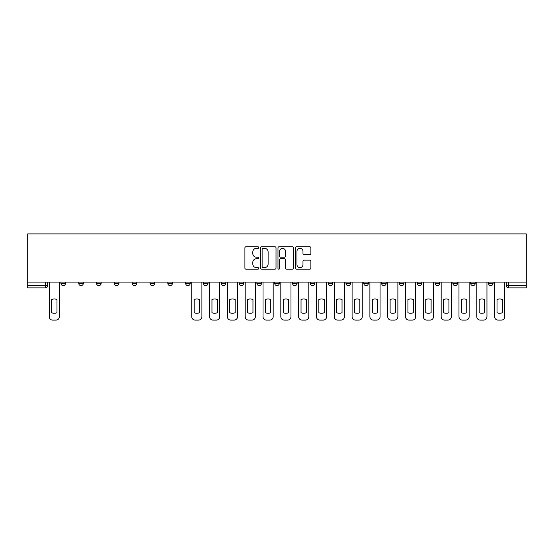 <?xml version="1.0" encoding="UTF-8"?>
<svg xmlns="http://www.w3.org/2000/svg" width="554" height="554" viewBox="0 0 554 554"><rect width="100%" height="100%" fill="white"/><g stroke="black" fill="none" stroke-linecap="round" stroke-linejoin="round"><path stroke-width="0.83" d="M258.732 247.562A0.783 0.783 0 0 0 257.942 246.779L246.031 246.779A1.122 1.122 0 0 0 244.91 247.894L244.91 268.074A1.122 1.122 0 0 0 246.031 269.196L257.942 269.196A0.783 0.783 0 0 0 258.732 268.413A0.783 0.783 0 0 0 257.942 267.624L256.405 267.624A3.587 3.587 0 0 1 252.818 264.036L252.818 262.361A3.587 3.587 0 0 1 256.405 258.773L257.942 258.773A0.783 0.783 0 0 0 258.732 257.984A0.783 0.783 0 0 0 257.942 257.201L256.405 257.201A3.587 3.587 0 0 1 252.818 253.614L252.818 251.931A3.587 3.587 0 0 1 256.405 248.344L257.942 248.344A0.783 0.783 0 0 0 258.732 247.562M488.496 283.336L488.496 282.083L488.496 283.336A2.285 2.285 0 0 0 490.782 285.622A2.285 2.285 0 0 1 488.496 283.336L493.067 283.336A2.285 2.285 0 0 1 490.782 285.622A2.285 2.285 0 0 0 493.067 283.336L493.067 282.083L493.067 283.336M435.056 283.336L435.056 282.083L435.056 283.336A2.285 2.285 0 0 0 437.335 285.622A2.285 2.285 0 0 1 435.056 283.336L439.62 283.336A2.285 2.285 0 0 1 437.335 285.622M417.238 283.336L417.238 282.083L417.238 283.336A2.285 2.285 0 0 0 419.523 285.622A2.285 2.285 0 0 1 417.238 283.336L421.809 283.336A2.285 2.285 0 0 1 419.523 285.622M363.791 282.083L363.791 283.336L368.362 283.336A2.285 2.285 0 0 1 366.076 285.622A2.285 2.285 0 0 1 363.791 283.336L363.791 282.083M345.98 282.083L345.98 283.336L350.543 283.336A2.285 2.285 0 0 1 348.258 285.622A2.285 2.285 0 0 1 345.98 283.336L345.98 282.083M256.904 282.083L256.904 283.336L261.467 283.336A2.285 2.285 0 0 1 259.182 285.622A2.285 2.285 0 0 1 256.904 283.336L256.904 282.083M203.457 282.083L203.457 283.336L208.02 283.336A2.285 2.285 0 0 1 205.742 285.622A2.285 2.285 0 0 1 203.457 283.336L203.457 282.083M167.827 282.083L167.827 283.336L172.391 283.336A2.285 2.285 0 0 1 170.106 285.622A2.285 2.285 0 0 1 167.827 283.336L167.827 282.083M150.009 282.083L150.009 283.336L154.58 283.336A2.285 2.285 0 0 1 152.295 285.622A2.285 2.285 0 0 1 150.009 283.336L150.009 282.083M114.38 283.336L114.38 282.083L114.38 283.336A2.285 2.285 0 0 0 116.665 285.622A2.285 2.285 0 0 1 114.38 283.336L118.944 283.336A2.285 2.285 0 0 1 116.665 285.622M78.751 283.336L78.751 282.083L78.751 283.336A2.285 2.285 0 0 0 81.029 285.622A2.285 2.285 0 0 1 78.751 283.336L83.315 283.336A2.285 2.285 0 0 1 81.029 285.622A2.285 2.285 0 0 0 83.315 283.336L83.315 282.083L83.315 283.336M309.762 254.681A1.122 1.122 0 0 0 310.884 253.559L310.884 247.894A1.122 1.122 0 0 0 309.762 246.779L296.535 246.779A1.122 1.122 0 0 0 295.414 247.894L295.414 268.074A1.122 1.122 0 0 0 296.535 269.196L309.762 269.196A1.122 1.122 0 0 0 310.884 268.074L310.884 261.239A1.122 1.122 0 0 0 309.762 260.117L304.098 260.117A1.122 1.122 0 0 0 302.976 261.239L302.976 264.625A2.999 2.999 0 0 1 299.977 267.624A2.999 2.999 0 0 1 296.979 264.625L296.979 251.343A2.999 2.999 0 0 1 299.977 248.344A2.999 2.999 0 0 1 302.976 251.343L302.976 253.559A1.122 1.122 0 0 0 304.098 254.681L309.762 254.681M526.3 282.083L27.7 282.083L27.7 233.892L526.3 233.892L526.3 287.907L508.6 287.907A2.285 2.285 0 0 1 506.314 285.622L526.3 285.622M276.017 247.894A1.122 1.122 0 0 0 274.895 246.779L261.668 246.779A1.122 1.122 0 0 0 260.553 247.894L260.553 268.074A1.122 1.122 0 0 0 261.668 269.196L274.895 269.196A1.122 1.122 0 0 0 276.017 268.074L276.017 247.894M279.105 246.779L292.332 246.779A1.122 1.122 0 0 1 293.447 247.894L293.447 268.074A1.122 1.122 0 0 1 292.332 269.196L286.667 269.196A1.122 1.122 0 0 1 285.545 268.074L285.545 259.888A1.122 1.122 0 0 0 284.424 258.773L280.67 258.773A1.122 1.122 0 0 0 279.548 259.888L279.548 268.413A0.783 0.783 0 0 1 278.766 269.196A0.783 0.783 0 0 1 277.983 268.413L277.983 247.894A1.122 1.122 0 0 1 279.105 246.779M506.314 282.083L506.314 285.622L506.314 282.083M47.686 282.083L47.686 285.622L47.686 282.083M45.4 287.907L27.7 287.907L27.7 285.622L47.686 285.622A2.285 2.285 0 0 1 45.4 287.907L45.4 282.083M27.7 282.083L27.7 285.622M475.249 282.083L475.249 283.336A2.285 2.285 0 0 1 472.971 285.622A2.285 2.285 0 0 1 470.685 283.336A2.285 2.285 0 0 0 472.971 285.622A2.285 2.285 0 0 0 475.249 283.336L475.249 282.083M470.685 282.083L470.685 283.336L475.249 283.336M457.438 282.083L457.438 283.336A2.285 2.285 0 0 1 455.153 285.622A2.285 2.285 0 0 1 452.867 283.336A2.285 2.285 0 0 0 455.153 285.622A2.285 2.285 0 0 0 457.438 283.336L452.867 283.336L452.867 282.083M439.62 282.083L439.62 283.336L439.62 282.083M421.809 282.083L421.809 283.336L421.809 282.083M399.42 282.083L399.42 283.336L403.991 283.336L403.991 282.083L403.991 283.336A2.285 2.285 0 0 1 401.705 285.622A2.285 2.285 0 0 1 399.42 283.336A2.285 2.285 0 0 0 401.705 285.622M386.173 283.336L386.173 282.083L386.173 283.336A2.285 2.285 0 0 1 383.894 285.622A2.285 2.285 0 0 1 381.609 283.336L386.173 283.336A2.285 2.285 0 0 1 383.894 285.622M381.609 282.083L381.609 283.336M368.362 282.083L368.362 283.336M350.543 282.083L350.543 283.336M332.732 282.083L332.732 283.336A2.285 2.285 0 0 1 330.447 285.622A2.285 2.285 0 0 1 328.162 283.336L332.732 283.336M328.162 282.083L328.162 283.336M314.914 282.083L314.914 283.336A2.285 2.285 0 0 1 312.629 285.622A2.285 2.285 0 0 1 310.344 283.336L314.914 283.336A2.285 2.285 0 0 1 312.629 285.622M310.344 282.083L310.344 283.336M297.096 282.083L297.096 283.336A2.285 2.285 0 0 1 294.818 285.622A2.285 2.285 0 0 1 292.533 283.336L297.096 283.336M292.533 282.083L292.533 283.336M279.285 282.083L279.285 283.336A2.285 2.285 0 0 1 277 285.622A2.285 2.285 0 0 1 274.715 283.336A2.285 2.285 0 0 0 277 285.622M274.715 282.083L274.715 283.336L279.285 283.336M261.467 282.083L261.467 283.336A2.285 2.285 0 0 1 259.182 285.622M243.656 282.083L243.656 283.336A2.285 2.285 0 0 1 241.371 285.622A2.285 2.285 0 0 1 239.086 283.336L243.656 283.336M239.086 282.083L239.086 283.336M225.838 282.083L225.838 283.336A2.285 2.285 0 0 1 223.553 285.622A2.285 2.285 0 0 1 221.268 283.336L225.838 283.336L225.838 282.083M221.268 282.083L221.268 283.336M208.02 282.083L208.02 283.336M190.209 282.083L190.209 283.336A2.285 2.285 0 0 1 187.924 285.622A2.285 2.285 0 0 1 185.638 283.336L190.209 283.336L190.209 282.083M185.638 282.083L185.638 283.336M172.391 283.336L172.391 282.083L172.391 283.336A2.285 2.285 0 0 1 170.106 285.622M154.58 283.336L154.58 282.083L154.58 283.336A2.285 2.285 0 0 1 152.295 285.622M136.762 282.083L136.762 283.336A2.285 2.285 0 0 1 134.477 285.622A2.285 2.285 0 0 1 132.191 283.336A2.285 2.285 0 0 0 134.477 285.622A2.285 2.285 0 0 0 136.762 283.336L136.762 282.083M132.191 282.083L132.191 283.336L136.762 283.336M118.944 282.083L118.944 283.336M101.133 282.083L101.133 283.336A2.285 2.285 0 0 1 98.847 285.622A2.285 2.285 0 0 1 96.562 283.336L101.133 283.336M96.562 282.083L96.562 283.336M65.504 282.083L65.504 283.336A2.285 2.285 0 0 1 63.218 285.622A2.285 2.285 0 0 1 60.933 283.336A2.285 2.285 0 0 0 63.218 285.622A2.285 2.285 0 0 0 65.504 283.336L65.504 282.083M60.933 282.083L60.933 283.336L65.504 283.336M262.901 248.344A0.783 0.783 0 0 0 262.118 249.127L262.118 266.841A0.783 0.783 0 0 0 262.901 267.624L264.528 267.624A3.587 3.587 0 0 0 268.115 264.036L268.115 251.931A3.587 3.587 0 0 0 264.528 248.344L262.901 248.344M285.545 251.398A2.999 2.999 0 0 0 282.547 248.4A2.999 2.999 0 0 0 279.548 251.398L279.548 256.08A1.122 1.122 0 0 0 280.67 257.201L284.424 257.201A1.122 1.122 0 0 0 285.545 256.08L285.545 251.398M51.626 299.506L51.626 312.733A7.14 7.14 0 0 0 56.993 312.733L56.993 299.506A7.14 7.14 0 0 0 51.626 299.506M49.23 282.083L49.23 316.687A3.428 3.428 0 0 0 52.651 320.108L55.968 320.108A3.428 3.428 0 0 0 59.389 316.687L59.389 282.083M194.149 299.506L194.149 312.733A7.14 7.14 0 0 0 199.516 312.733L199.516 299.506A7.14 7.14 0 0 0 194.149 299.506M191.746 282.083L191.746 316.687A3.428 3.428 0 0 0 195.174 320.108L198.484 320.108A3.428 3.428 0 0 0 201.912 316.687L201.912 282.083M211.96 299.506L211.96 312.733A7.14 7.14 0 0 0 217.327 312.733L217.327 299.506A7.14 7.14 0 0 0 211.96 299.506M209.564 282.083L209.564 316.687A3.428 3.428 0 0 0 212.992 320.108L216.302 320.108A3.428 3.428 0 0 0 219.73 316.687L219.73 282.083M229.778 299.506L229.778 312.733A7.14 7.14 0 0 0 235.145 312.733L235.145 299.506A7.14 7.14 0 0 0 229.778 299.506M227.382 282.083L227.382 316.687A3.428 3.428 0 0 0 230.803 320.108L234.12 320.108A3.428 3.428 0 0 0 237.541 316.687L237.541 282.083M247.596 299.506L247.596 312.733A7.14 7.14 0 0 0 252.963 312.733L252.963 299.506A7.14 7.14 0 0 0 247.596 299.506M245.193 282.083L245.193 316.687A3.428 3.428 0 0 0 248.621 320.108L251.931 320.108A3.428 3.428 0 0 0 255.359 316.687L255.359 282.083M265.408 299.506L265.408 312.733A7.14 7.14 0 0 0 270.774 312.733L270.774 299.506A7.14 7.14 0 0 0 265.408 299.506M263.012 282.083L263.012 316.687A3.428 3.428 0 0 0 266.439 320.108L269.75 320.108A3.428 3.428 0 0 0 273.177 316.687L273.177 282.083M283.226 299.506L283.226 312.733A7.14 7.14 0 0 0 288.592 312.733L288.592 299.506A7.14 7.14 0 0 0 283.226 299.506M280.823 282.083L280.823 316.687A3.428 3.428 0 0 0 284.25 320.108L287.561 320.108A3.428 3.428 0 0 0 290.988 316.687L290.988 282.083M301.037 299.506L301.037 312.733A7.14 7.14 0 0 0 306.404 312.733L306.404 299.506A7.14 7.14 0 0 0 301.037 299.506M298.641 282.083L298.641 316.687A3.428 3.428 0 0 0 302.068 320.108L305.379 320.108A3.428 3.428 0 0 0 308.807 316.687L308.807 282.083M318.855 299.506L318.855 312.733A7.14 7.14 0 0 0 324.222 312.733L324.222 299.506A7.14 7.14 0 0 0 318.855 299.506M316.459 282.083L316.459 316.687A3.428 3.428 0 0 0 319.88 320.108L323.197 320.108A3.428 3.428 0 0 0 326.618 316.687L326.618 282.083M336.673 299.506L336.673 312.733A7.14 7.14 0 0 0 342.04 312.733L342.04 299.506A7.14 7.14 0 0 0 336.673 299.506M334.27 282.083L334.27 316.687A3.428 3.428 0 0 0 337.698 320.108L341.008 320.108A3.428 3.428 0 0 0 344.436 316.687L344.436 282.083M354.484 299.506L354.484 312.733A7.14 7.14 0 0 0 359.851 312.733L359.851 299.506A7.14 7.14 0 0 0 354.484 299.506M352.088 282.083L352.088 316.687A3.428 3.428 0 0 0 355.516 320.108L358.826 320.108A3.428 3.428 0 0 0 362.254 316.687L362.254 282.083M372.302 299.506L372.302 312.733A7.14 7.14 0 0 0 377.669 312.733L377.669 299.506A7.14 7.14 0 0 0 372.302 299.506M369.899 282.083L369.899 316.687A3.428 3.428 0 0 0 373.327 320.108L376.637 320.108A3.428 3.428 0 0 0 380.065 316.687L380.065 282.083M390.113 299.506L390.113 312.733A7.14 7.14 0 0 0 395.48 312.733L395.48 299.506A7.14 7.14 0 0 0 390.113 299.506M387.717 282.083L387.717 316.687A3.428 3.428 0 0 0 391.145 320.108L394.455 320.108A3.428 3.428 0 0 0 397.883 316.687L397.883 282.083M407.931 299.506L407.931 312.733A7.14 7.14 0 0 0 413.298 312.733L413.298 299.506A7.14 7.14 0 0 0 407.931 299.506M405.535 282.083L405.535 316.687A3.428 3.428 0 0 0 408.956 320.108L412.273 320.108A3.428 3.428 0 0 0 415.694 316.687L415.694 282.083M425.749 299.506L425.749 312.733A7.14 7.14 0 0 0 431.116 312.733L431.116 299.506A7.14 7.14 0 0 0 425.749 299.506M423.346 282.083L423.346 316.687A3.428 3.428 0 0 0 426.774 320.108L430.084 320.108A3.428 3.428 0 0 0 433.512 316.687L433.512 282.083M443.56 299.506L443.56 312.733A7.14 7.14 0 0 0 448.927 312.733L448.927 299.506A7.14 7.14 0 0 0 443.56 299.506M441.164 282.083L441.164 316.687A3.428 3.428 0 0 0 444.592 320.108L447.902 320.108A3.428 3.428 0 0 0 451.33 316.687L451.33 282.083M461.378 299.506L461.378 312.733A7.14 7.14 0 0 0 466.745 312.733L466.745 299.506A7.14 7.14 0 0 0 461.378 299.506M458.982 282.083L458.982 316.687A3.428 3.428 0 0 0 462.403 320.108L465.713 320.108A3.428 3.428 0 0 0 469.141 316.687L469.141 282.083M479.189 299.506L479.189 312.733A7.14 7.14 0 0 0 484.563 312.733L484.563 299.506A7.14 7.14 0 0 0 479.189 299.506M476.793 282.083L476.793 316.687A3.428 3.428 0 0 0 480.221 320.108L483.531 320.108A3.428 3.428 0 0 0 486.959 316.687L486.959 282.083M497.007 299.506L497.007 312.733A7.14 7.14 0 0 0 502.374 312.733L502.374 299.506A7.14 7.14 0 0 0 497.007 299.506M494.611 282.083L494.611 316.687A3.428 3.428 0 0 0 498.032 320.108L501.349 320.108A3.428 3.428 0 0 0 504.77 316.687L504.77 282.083M508.6 282.083L508.6 287.907"/></g></svg>
